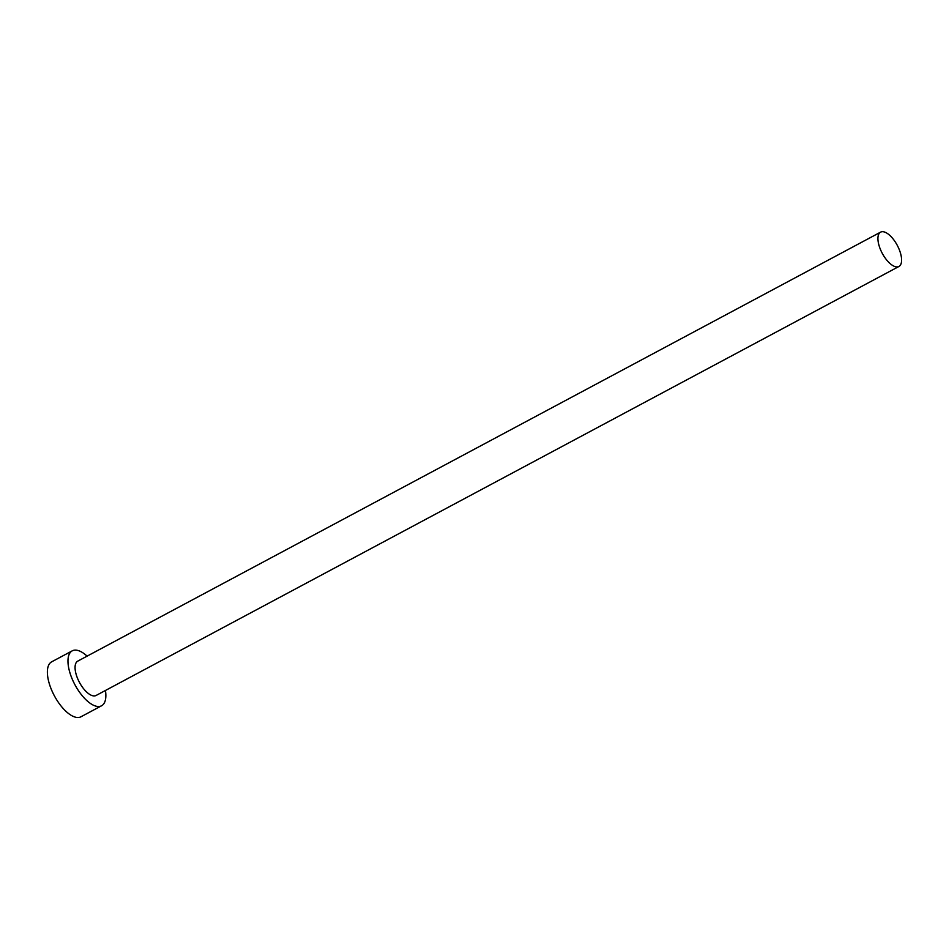 <?xml version="1.0" encoding="UTF-8"?>
<svg xmlns="http://www.w3.org/2000/svg" width="949" height="949" viewBox="0 0 949 949"><rect width="100%" height="100%" fill="white"/><g stroke="black" fill="none" stroke-linecap="round" stroke-linejoin="round"><path stroke-width="1.42" d="M880.862 232.019A19.454 8.505 61.9 0 0 880.577 232.149A19.454 8.505 61.9 0 0 882.096 253.003A19.454 8.505 61.9 0 0 898.644 266.61A19.454 8.505 61.9 0 0 898.928 266.479A19.454 8.505 61.9 0 0 897.422 245.625A19.454 8.505 61.9 0 0 880.862 232.019M78.02 661.014A19.454 8.505 61.9 0 0 77.735 661.145A19.454 8.505 61.9 0 0 79.242 681.999A19.454 8.505 61.9 0 0 95.802 695.605A19.454 8.505 61.9 0 0 96.086 695.475A19.454 8.505 61.9 0 0 96.347 695.309M87.106 656.139A31.139 13.594 61.9 0 0 72.682 650.634A31.139 13.594 61.9 0 0 72.231 650.848A31.139 13.594 61.9 0 0 74.651 684.217A31.139 13.594 61.9 0 0 101.14 705.985A31.139 13.594 61.9 0 0 101.579 705.771A31.139 13.594 61.9 0 0 105.446 690.469M72.231 650.848L51.649 661.844A31.139 13.594 61.9 0 0 54.057 695.214A31.139 13.594 61.9 0 0 80.546 716.981A31.139 13.594 61.9 0 0 80.997 716.768L101.579 705.771M880.577 232.149L77.735 661.145M898.928 266.479L96.086 695.475"/></g></svg>
